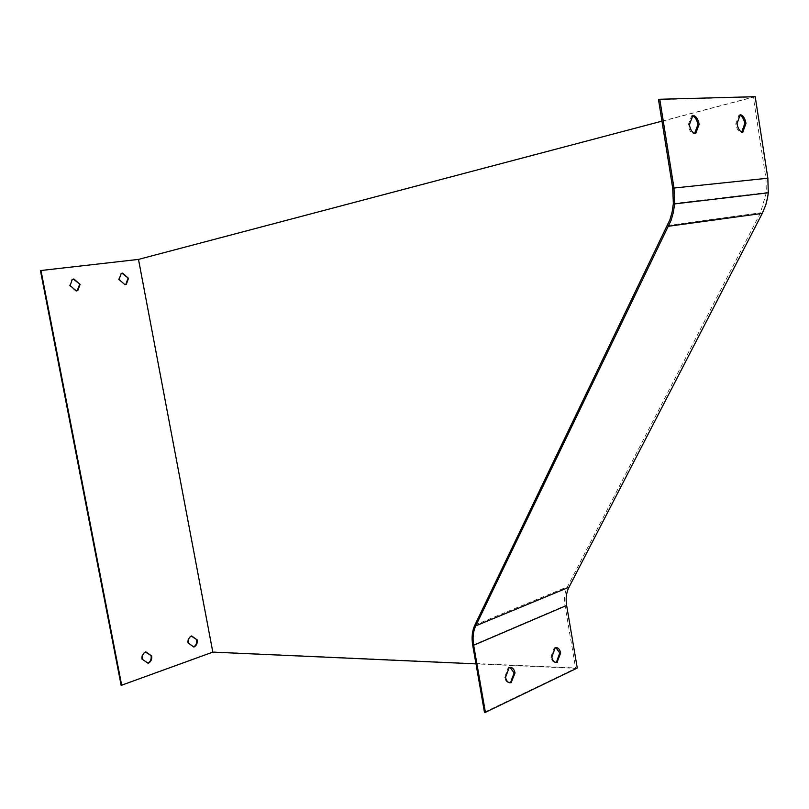 <?xml version="1.0" encoding="UTF-8"?>
<svg xmlns="http://www.w3.org/2000/svg" width="809" height="809" viewBox="0 0 809 809"><rect width="100%" height="100%" fill="white"/><g stroke="black" fill="none" stroke-linecap="round" stroke-linejoin="round"><path stroke-width="0.61" stroke-dasharray="4.04 3.03" d="M555.925 647.655L554.205 647.837L550.899 657.06C551.687 660.65 553.265 662.429 555.621 662.399M658.506 99.618L753.29 97.029L765.951 178.546L766.366 192.572L760.5 212.807L567.453 586.788C564.692 592.319 563.883 598.64 565.026 605.739L575.644 668.335L475.975 663.886M484.449 712.244L575.644 668.335M510.095 667.455L508.194 667.668L504.624 677.285C505.423 680.925 507.061 682.756 509.528 682.776M740.043 115.262L739.001 115.04L735.755 124.04C736.837 129.278 738.769 132.12 741.56 132.575L741.732 132.059M692.737 115.909L691.685 115.717L688.105 125.112C689.268 130.573 691.361 133.536 694.385 134.001L694.577 133.505M121.107 685.162L212.939 651.842L577.262 668.052M755.212 96.686L138.683 259.467L212.939 651.842M40.45 270.651L138.683 259.467M661.954 121.148L753.29 97.029M193.675 646.876L187.728 643.034C187.354 639.595 188.457 637.219 191.035 635.904L191.612 635.925M187.728 643.034L188.295 643.054M193.341 647.018L193.917 647.048M147.946 663.137L141.706 659.224C141.312 655.694 142.485 653.237 145.215 651.862L145.782 651.882M141.706 659.224L142.263 659.254M147.622 663.269L148.189 663.299M125.041 284.697L118.488 279.641L120.612 273.766L121.916 273.27M118.488 279.641L119.034 279.499M124.434 284.849L124.98 284.707M76.471 290.906L75.813 291.058L69.544 285.729L71.708 279.732L73.134 279.166M69.544 285.729L70.09 285.587M75.813 291.058L76.359 290.916M741.56 132.575L742.783 132.261M739.001 115.04L740.235 114.726M735.755 124.04L736.989 123.737M694.385 134.001L695.639 133.687M691.685 115.717L692.929 115.384M688.105 125.112L689.359 124.788M554.205 647.837L555.136 647.867M550.899 657.06L551.829 657.09M508.194 667.668L509.134 667.708M504.624 677.285L505.554 677.335M472.709 645.218L565.026 605.739M672.724 188.315L765.951 178.546M667.536 225.499L760.5 212.807M474.883 625.054L567.453 586.788M120.612 273.766L121.158 273.624M71.708 279.732L72.254 279.59M673.351 203.555L766.366 192.572M554.499 647.726L555.429 647.756M508.537 667.536L509.478 667.587"/><path stroke-width="1.21" d="M124.98 284.707L119.034 279.499L121.158 273.624L122.584 273.108L128.5 278.326L126.346 284.222L124.98 284.707M193.917 647.048L188.295 643.054C187.921 639.616 189.023 637.239 191.612 635.925L197.204 639.929C197.578 643.337 196.486 645.713 193.917 647.048M138.491 259.406L40.986 270.499L121.674 685.203L212.818 652.125L138.491 259.406L661.954 121.148M148.189 663.299L142.263 659.254C141.878 655.725 143.051 653.268 145.782 651.882L151.677 655.947C152.072 659.456 150.909 661.914 148.189 663.299M76.359 290.916L70.09 285.587L72.254 279.59L73.852 278.994L80.101 284.343L77.897 290.36L76.359 290.916M555.136 647.867L555.429 647.756C558.018 647.321 559.767 649.071 560.667 653.005L557.037 662.338C554.468 662.753 552.729 661.004 551.829 657.09L555.136 647.867M566.644 605.456L577.262 668.052L485.39 712.314L473.649 645.248C472.426 637.927 473.123 631.465 475.743 625.853L671.157 220.23L673.401 212.241L674.615 203.908L673.988 188.032L659.77 99.264L755.212 96.686L767.862 178.213L768.277 192.805L767.64 197.436L765.769 204.95L762.26 213.404L568.98 587.233C566.32 592.552 565.542 598.62 566.644 605.456L473.649 645.248M509.134 667.708L509.478 667.587C512.239 667.112 514.099 668.901 515.04 672.946L511.086 682.705C508.345 683.15 506.495 681.36 505.554 677.335L509.134 667.708M555.621 662.399L556.461 662.166L559.737 652.964L555.925 647.655M485.39 712.314L484.449 712.244L472.709 645.218C471.445 637.613 472.163 630.889 474.883 625.054L669.983 219.593L672.178 211.746L673.351 203.555L672.724 188.315L658.506 99.618L659.77 99.264M509.528 682.776L510.56 682.503L514.099 672.906L510.095 667.455M740.235 114.726C743.006 115.222 744.927 118.074 745.999 123.271L742.783 132.261C740.013 131.816 738.071 128.975 736.989 123.737L740.235 114.726M692.929 115.384C695.952 115.899 698.036 118.872 699.168 124.293L695.639 133.687C692.615 133.222 690.522 130.259 689.359 124.788L692.929 115.384M741.732 132.059L744.765 123.575C743.946 119.267 742.379 116.486 740.043 115.262M694.577 133.505L697.924 124.616C697.034 120.045 695.305 117.143 692.737 115.909M40.986 270.499L40.45 270.651L121.107 685.162L121.674 685.203M475.975 663.886L212.818 652.125M191.268 636.076L197.204 639.929M196.627 639.909C197.012 643.115 196.031 645.43 193.675 646.876M145.458 652.024L151.677 655.947M151.111 655.917C151.516 659.234 150.454 661.641 147.946 663.137M121.916 273.27L122.584 273.108M122.028 273.25L128.5 278.326M127.953 278.468L125.8 284.353L125.041 284.697M73.134 279.166L73.852 278.994M73.316 279.135L80.101 284.343M79.555 284.475L77.361 290.492L76.471 290.906M744.765 123.575L745.999 123.271M697.924 124.616L699.168 124.293M559.737 652.964L560.667 653.005M556.461 662.166L557.391 662.207M514.099 672.906L515.04 672.946M510.56 682.503L511.5 682.553M673.988 188.032L767.862 178.213M475.743 625.853L568.98 587.233M668.649 226.247L762.26 213.404M125.8 284.353L126.346 284.222M77.361 290.492L77.897 290.36M674.615 203.908L768.277 192.805M556.107 662.298L557.037 662.338M510.145 682.654L511.086 682.705"/></g></svg>
